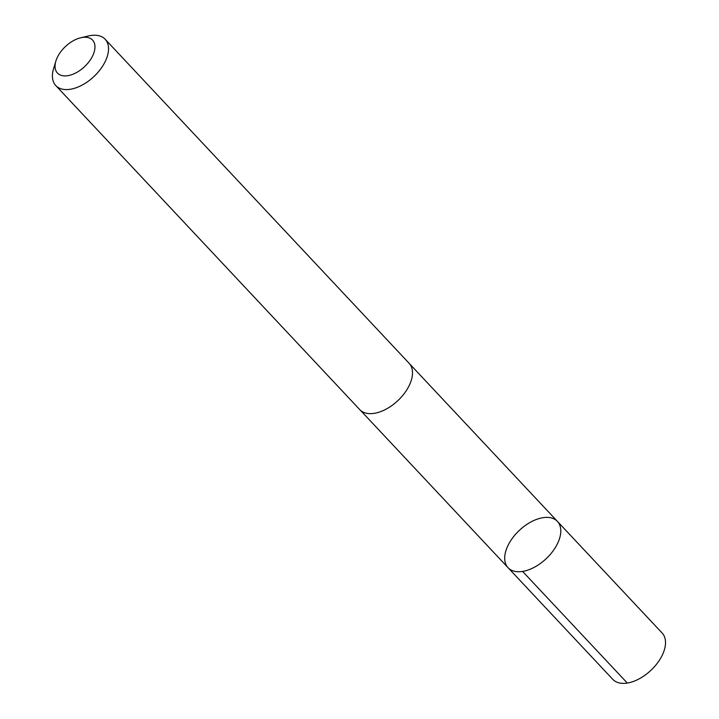 <?xml version="1.0" encoding="UTF-8"?>
<svg xmlns="http://www.w3.org/2000/svg" width="719" height="719" viewBox="0 0 719 719"><rect width="100%" height="100%" fill="white"/><g stroke="black" fill="none" stroke-linecap="round" stroke-linejoin="round"><path stroke-width="1.08" d="M539.232 518.525A33.838 19.503 136.8 0 1 557.423 521.401A33.838 19.503 136.8 0 1 546.089 558.78A33.838 19.503 136.8 0 1 508.063 567.704A33.838 19.503 136.8 0 1 510.481 541.03A33.838 19.503 136.8 0 1 539.232 518.525M612.777 679.347A33.847 19.512 -43.2 0 0 630.976 682.232A33.847 19.512 -43.2 0 0 659.736 659.718A33.847 19.512 -43.2 0 0 662.145 633.035L557.423 521.401A33.838 19.503 136.8 0 1 546.089 558.78A33.838 19.503 136.8 0 1 508.063 567.704L612.777 679.347M55.866 61.115L53.557 68.781A33.847 19.512 -43.2 0 0 55.785 85.561L359.761 409.623A33.847 19.512 -43.2 0 0 377.969 412.499A33.847 19.512 -43.2 0 0 406.72 389.986A33.847 19.512 -43.2 0 0 409.138 363.311L105.163 39.248A33.847 19.512 -43.2 0 0 88.554 35.95L80.762 37.765A24.078 13.877 -43.2 0 0 55.866 61.115A24.078 13.877 -43.2 0 0 70.399 75.1A24.078 13.877 -43.2 0 0 94.297 51.579A24.078 13.877 -43.2 0 0 80.762 37.765M55.785 85.561A33.847 19.512 -43.2 0 0 73.994 88.446A33.847 19.512 -43.2 0 0 102.745 65.932A33.847 19.512 -43.2 0 0 105.163 39.248M522.596 571.407L627.31 683.05M360.255 410.109L508.063 567.704M409.596 363.823L557.423 521.401"/></g></svg>
